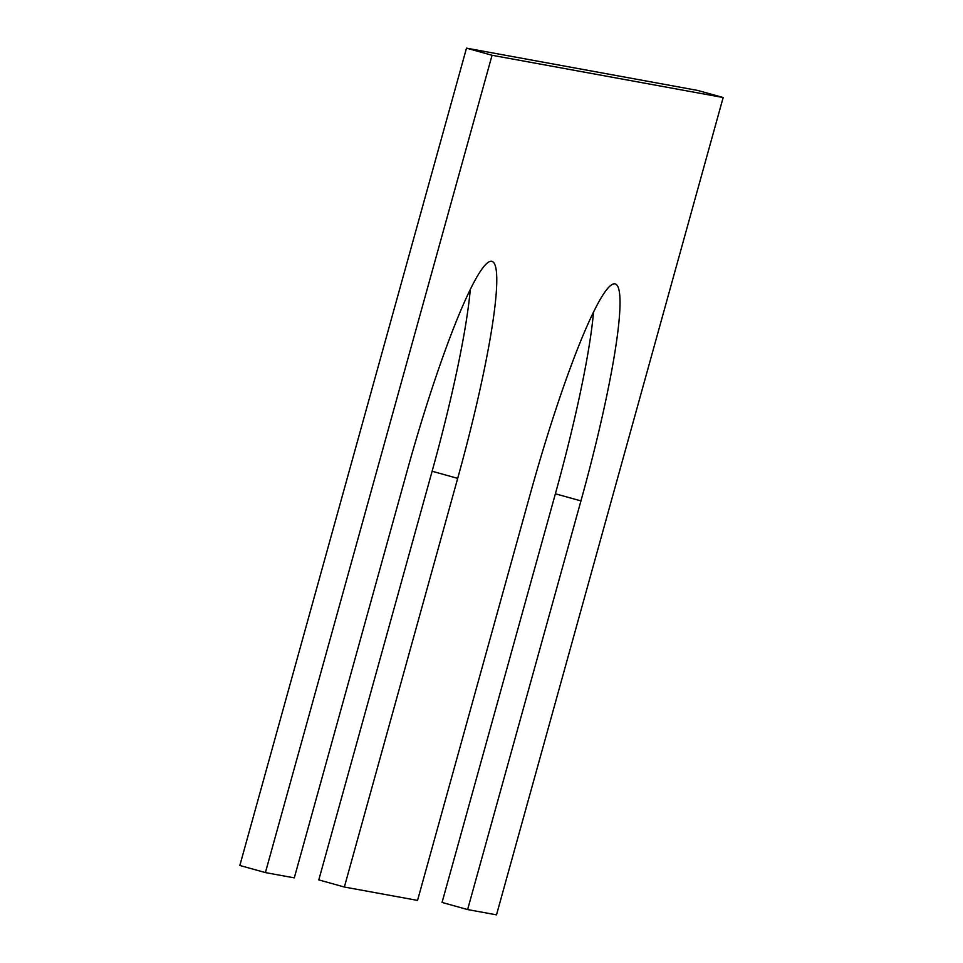 <?xml version="1.0" encoding="UTF-8"?>
<svg xmlns="http://www.w3.org/2000/svg" width="963" height="963" viewBox="0 0 963 963"><rect width="100%" height="100%" fill="white"/><g stroke="black" fill="none" stroke-linecap="round" stroke-linejoin="round"><path stroke-width="1.44" d="M723.165 97.528L492.057 55.276L265.403 872.586L294.293 877.871L407.614 469.21A220.539 25.351 -74.4 0 1 491.84 261.346A220.539 25.351 -74.4 0 1 457.69 478.37L344.357 887.031L417.545 900.405L530.878 491.756A220.539 25.351 105.6 0 1 615.104 283.892A220.539 25.351 105.6 0 1 580.942 500.904L467.609 909.566L496.499 914.85L723.165 97.528L697.597 90.414L466.501 48.15L492.057 55.276M593.557 311.759A220.539 25.351 105.6 0 1 555.386 493.79L442.053 902.439L467.609 909.566M470.305 289.225A220.539 25.351 -74.4 0 1 432.122 471.244L318.801 879.905L344.357 887.031M466.501 48.15L239.835 865.472L265.403 872.586M555.386 493.79L580.942 500.904M432.122 471.244L457.69 478.37"/></g></svg>
